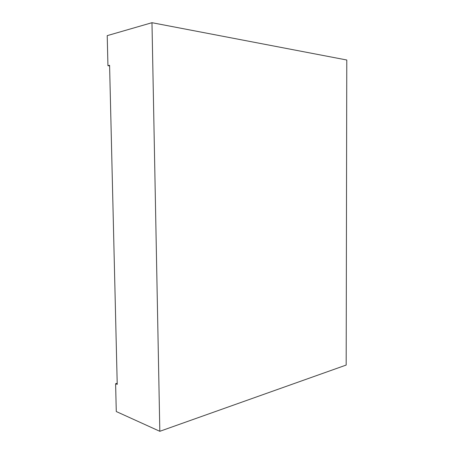 <?xml version="1.0" encoding="UTF-8"?>
<svg xmlns="http://www.w3.org/2000/svg" width="454" height="454" viewBox="0 0 454 454"><rect width="100%" height="100%" fill="white"/><g stroke="black" fill="none" stroke-linecap="round" stroke-linejoin="round"><path stroke-width="0.68" d="M115.611 383.721L116.281 411.54L159.825 431.3L346.175 365.061L346.782 60.002L151.977 22.7L107.218 35.639L107.944 65.688L109.59 65.314L117.223 384.368L115.611 383.721L117.2 383.284M151.977 22.7L159.825 431.3M107.944 65.688L109.607 65.904"/></g></svg>
